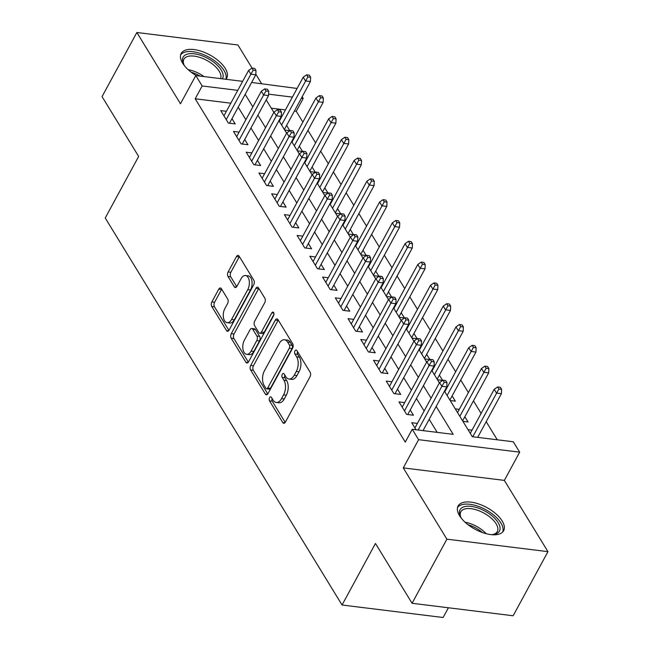<?xml version="1.0" encoding="UTF-8"?>
<svg xmlns="http://www.w3.org/2000/svg" width="650" height="650" viewBox="0 0 650 650"><rect width="100%" height="100%" fill="white"/><g stroke="black" fill="none" stroke-linecap="round" stroke-linejoin="round"><path stroke-width="0.97" d="M269.596 397.678A2.283 1.276 -83 0 0 269.514 400.863L282.791 422.565A3.258 1.82 -83 0 0 283.757 423.288A3.258 1.82 -83 0 0 285.407 422.094L310.009 376.781A3.258 1.82 -83 0 0 310.131 372.223L296.847 350.521A2.283 1.276 -83 0 0 296.173 350.017A2.283 1.276 -83 0 0 295.019 350.854A2.283 1.276 -83 0 0 294.938 354.047L296.652 356.85A10.424 5.834 -83 0 1 296.278 371.442L294.231 375.221A10.424 5.834 -83 0 1 288.949 379.031A10.424 5.834 -83 0 1 285.854 376.74L284.139 373.929A2.283 1.276 -83 0 0 283.465 373.433A2.283 1.276 -83 0 0 282.303 374.262A2.283 1.276 -83 0 0 282.222 377.455L283.944 380.266A10.424 5.834 -83 0 1 283.571 394.859L281.515 398.629A10.424 5.834 -83 0 1 276.242 402.447A10.424 5.834 -83 0 1 273.146 400.148L271.424 397.345A2.283 1.276 -83 0 0 270.749 396.841A2.283 1.276 -83 0 0 269.596 397.678M272.123 398.483A2.283 1.276 -83 0 0 272.244 401.204L285.22 422.402M297.546 351.658A2.283 1.276 -83 0 0 297.668 354.38L299.39 357.191L296.652 356.85M284.83 375.066A2.283 1.276 -83 0 0 284.96 377.796L286.674 380.599L283.944 380.266M225.908 79.276A25.894 12.342 28.5 0 0 226.696 78.146A25.894 12.342 28.5 0 0 225.249 68.429A25.894 12.342 28.5 0 0 201.793 51.407A25.894 12.342 28.5 0 0 181.188 53.438A25.894 12.342 28.5 0 0 182.634 63.164A25.894 12.342 28.5 0 0 196.235 75.611M459.566 515.726A25.894 12.342 28.5 0 0 483.015 532.748A25.894 12.342 28.5 0 0 503.628 530.717A25.894 12.342 28.5 0 0 502.174 520.991A25.894 12.342 28.5 0 0 478.725 503.977A25.894 12.342 28.5 0 0 458.112 506.001A25.894 12.342 28.5 0 0 459.566 515.726M221.382 288.706A3.258 1.82 -83 0 0 220.415 287.991A3.258 1.82 -83 0 0 218.766 289.185L211.859 301.901A3.258 1.82 -83 0 0 211.746 306.459L226.493 330.558A3.258 1.82 -83 0 0 227.459 331.273A3.258 1.82 -83 0 0 229.109 330.086L253.711 284.773A3.258 1.82 -83 0 0 253.825 280.207L239.078 256.108A3.258 1.82 -83 0 0 238.111 255.393A3.258 1.82 -83 0 0 236.462 256.588L228.126 271.944A3.258 1.82 -83 0 0 228.012 276.502L234.317 286.812A3.258 1.82 -83 0 0 235.284 287.527A3.258 1.82 -83 0 0 236.933 286.341L241.069 278.728A8.718 4.875 -83 0 1 245.481 275.535A8.718 4.875 -83 0 1 249.202 280.727A8.718 4.875 -83 0 1 247.756 289.648L231.562 319.483A8.718 4.875 -83 0 1 227.151 322.668A8.718 4.875 -83 0 1 223.429 317.476A8.718 4.875 -83 0 1 224.876 308.555L227.573 303.582A3.258 1.82 -83 0 0 227.687 299.024L221.382 288.706M230.807 103.188L195.187 98.784L202.15 85.962L195.788 75.554L242.661 81.347M412.076 603.281L446.891 539.167L547.95 551.655L513.142 615.769L412.076 603.281L375.473 543.457L342.054 605.012L105.235 217.994L138.653 156.439L102.05 96.614L136.857 32.5L180.464 103.764L195.788 75.554M547.95 551.655L504.343 480.391L403.284 467.894L446.891 539.167M403.284 467.894L418.6 439.684L412.23 429.284L453.204 434.346L436.15 406.477M195.187 98.784L405.267 442.106L412.23 429.284M250.729 365.414A3.258 1.82 -83 0 0 250.607 369.972L265.354 394.079A3.258 1.82 -83 0 0 266.321 394.794A3.258 1.82 -83 0 0 267.971 393.599L292.581 348.286A3.258 1.82 -83 0 0 292.695 343.728L277.948 319.629A3.258 1.82 -83 0 0 276.981 318.914A3.258 1.82 -83 0 0 275.332 320.101L250.729 365.414L253.459 365.755A3.258 1.82 -83 0 0 253.346 370.313L267.784 393.916M245.928 362.318L231.181 338.219A3.258 1.82 -83 0 1 231.294 333.653L255.897 288.34A3.258 1.82 -83 0 1 257.546 287.154A3.258 1.82 -83 0 1 258.513 287.869L264.826 298.179A3.258 1.82 -83 0 1 264.704 302.746L254.727 321.116A3.258 1.82 -83 0 0 254.613 325.683L258.798 332.524A3.258 1.82 -83 0 0 259.764 333.239A3.258 1.82 -83 0 0 261.414 332.044L271.806 312.918A2.283 1.276 -83 0 1 272.959 312.081A2.283 1.276 -83 0 1 273.934 313.438A2.283 1.276 -83 0 1 273.553 315.77L248.544 361.839A3.258 1.82 -83 0 1 246.894 363.033A3.258 1.82 -83 0 1 245.928 362.318L248.007 362.57M252.062 68.096L237.924 44.988L136.857 32.5M284.668 130.032L289.819 130.674L286.601 125.418M297.399 150.841L302.551 151.482L299.333 146.226M310.131 171.649L315.283 172.291L312.065 167.034M322.863 192.457L328.014 193.091L324.797 187.842M335.595 213.265L340.746 213.899L337.529 208.65M348.327 234.073L353.478 234.707L350.261 229.458M361.067 254.881L366.21 255.515L363.001 250.266M373.799 275.689L378.942 276.323L375.733 271.074M386.531 296.498L391.674 297.131L388.464 291.882M399.262 317.306L404.406 317.939L401.196 312.691M411.994 338.114L417.137 338.748L413.928 333.491M424.726 358.922L429.869 359.556L426.66 354.299M437.458 379.73L442.601 380.364L439.392 375.107M450.19 400.53L455.341 401.172L452.124 395.915M462.922 421.338L468.073 421.98L464.856 416.723M417.389 423.41L411.702 422.703L416.016 429.747M404.658 402.602L398.97 401.895L406.616 414.383L413.441 415.228L410.223 409.971M391.926 381.794L386.238 381.087L393.876 393.575L400.709 394.42L397.491 389.163M379.194 360.986L373.506 360.287L381.144 372.767L387.977 373.612L384.759 368.355M366.462 340.178L360.774 339.479L368.412 351.959L375.245 352.804L372.027 347.555M353.73 319.369L348.043 318.671L355.68 331.151L362.513 331.996L359.296 326.747M340.998 298.561L335.311 297.863L342.948 310.342L349.781 311.188L346.564 305.939M328.266 277.753L322.579 277.054L330.216 289.534L337.049 290.379L333.832 285.131M315.534 256.945L309.847 256.246L317.484 268.726L324.317 269.571L321.1 264.322M302.803 236.137L297.115 235.438L304.752 247.926L311.586 248.763L308.368 243.514M290.071 215.329L284.383 214.63L292.021 227.118L298.854 227.955L295.636 222.706M277.331 194.529L271.651 193.822L279.289 206.31L286.114 207.155L282.904 201.898M264.599 173.721L258.919 173.014L266.557 185.502L273.382 186.347L270.173 181.09M251.867 152.912L246.188 152.206L253.825 164.694L260.65 165.539L257.441 160.282M239.135 132.104L233.456 131.398L241.093 143.886L247.918 144.731L244.709 139.474M437.182 432.364L429.187 419.307M424.117 411.011L416.455 398.499M411.385 390.211L403.723 377.691M398.653 369.403L390.991 356.882M385.921 348.595L378.259 336.074M373.189 327.787L365.527 315.266M360.457 306.979L352.796 294.458M347.726 286.171L340.064 273.65M334.994 265.363L327.332 252.842M322.262 244.554L314.6 232.034M309.53 223.746L301.868 211.226M296.798 202.938L289.136 190.418M284.066 182.13L276.404 169.609M271.334 161.322L263.673 148.801M258.602 140.514L250.941 128.001M245.871 119.706L238.209 107.193M226.403 111.296L220.724 110.589L228.361 123.077L235.186 123.923L231.977 118.666M497.274 439.79L486.192 421.679M481.122 413.392L473.46 400.871M468.39 392.584L460.728 380.063M455.658 371.776L447.996 359.255M442.926 350.967L435.264 338.455M430.194 330.159L422.532 317.647M417.462 309.359L409.801 296.839M404.731 288.551L397.069 276.031M391.999 267.743L384.337 255.222M379.267 246.935L371.605 234.414M366.535 226.127L358.873 213.606M353.803 205.319L346.141 192.798M341.063 184.511L333.409 171.99M328.331 163.702L320.678 151.182M315.599 142.894L307.946 130.374M302.868 122.086L296.254 111.272L294.409 111.044M285.439 109.931L271.302 108.184M472.022 430.162L468.016 429.666M459.29 409.354L455.284 408.858M446.558 388.546L445.933 388.464M433.818 367.738L433.201 367.656M421.086 346.929L420.469 346.856M408.354 326.121L407.737 326.048M395.623 305.313L395.005 305.24M382.891 284.505L382.273 284.432M370.159 263.697L369.541 263.624M357.427 242.889L356.809 242.816M344.695 222.081L344.077 222.007M331.963 201.273L331.346 201.199M319.231 180.472L318.614 180.391M306.499 159.664L305.882 159.583M293.767 138.856L293.142 138.775M281.036 118.048L280.41 117.967M342.054 605.012L443.113 617.5L448.402 607.766M261.601 83.688L255.816 74.23M251.631 82.461L297.099 88.457M302.169 96.744L303.217 98.451L301.373 98.223M296.254 111.272L303.217 98.451M444.462 391.178L472.323 436.711L513.297 441.773L519.667 452.173L418.6 439.684M504.343 480.391L519.667 452.173M237.77 90.358L202.15 85.962M431.08 398.19L423.418 385.669M418.348 377.382L410.686 364.861M405.616 356.574L397.954 344.061M392.884 335.766L385.223 323.253M380.152 314.957L372.491 302.445M367.421 294.158L359.759 281.637M354.689 273.349L347.027 260.829M341.957 252.541L334.295 240.021M329.225 231.733L321.563 219.213M316.493 210.925L308.831 198.404M303.761 190.117L296.099 177.596M291.029 169.309L283.368 156.788M278.298 148.501L270.636 135.98M265.566 127.692L257.904 115.172M252.826 106.884L245.172 94.364M266.207 99.873L273.869 112.385M278.939 120.681L286.601 133.193M291.671 141.489L299.333 154.001M304.411 162.289L312.065 174.809M317.143 183.097L324.797 195.618M329.875 203.905L337.529 216.426M342.607 224.713L350.269 237.234M355.339 245.521L363.001 258.042M368.071 266.329L375.733 278.85M380.803 287.137L388.464 299.658M393.534 307.946L401.196 320.466M406.266 328.754L413.928 341.274M418.998 349.562L426.66 362.082M431.73 370.37L439.392 382.891M292.402 97.11L268.588 94.169M276.242 402.447L278.972 402.781A10.424 5.834 -83 0 0 284.253 398.97L281.515 398.629M286.674 380.599A10.424 5.834 -83 0 1 286.301 395.192L284.253 398.97M288.949 379.031L291.679 379.373A10.424 5.834 -83 0 0 296.961 375.554L294.231 375.221M299.39 357.191A10.424 5.834 -83 0 1 299.008 371.784L296.961 375.554M278.257 320.125A3.258 1.82 -83 0 0 278.062 320.442L253.459 365.755M265.899 388.302A2.283 1.276 -83 0 0 266.573 388.806A2.283 1.276 -83 0 0 267.727 387.969L289.323 348.197A2.283 1.276 -83 0 0 289.404 345.004L287.592 342.046A10.424 5.834 -83 0 0 284.497 339.755A10.424 5.834 -83 0 0 279.224 343.566L264.461 370.752A10.424 5.834 -83 0 0 264.087 385.344L265.899 388.302M266.573 388.806L269.303 389.147A2.283 1.276 -83 0 0 270.457 388.31L267.727 387.969M284.497 339.755L287.227 340.088A10.424 5.834 -83 0 1 290.322 342.379L292.134 345.345A2.283 1.276 -83 0 1 292.053 348.538L270.457 388.31M248.349 362.156L233.911 338.553L231.181 338.219M258.822 288.364A3.258 1.82 -83 0 0 258.627 288.681L234.024 333.994A3.258 1.82 -83 0 0 233.911 338.553M259.764 333.239L262.494 333.572A3.258 1.82 -83 0 0 264.144 332.386L273.967 314.308M244.376 340.186A8.718 4.875 -83 0 0 242.938 349.107A8.718 4.875 -83 0 0 246.651 354.307A8.718 4.875 -83 0 0 251.062 351.114L256.766 340.608A3.258 1.82 -83 0 0 256.888 336.042L252.696 329.201A3.258 1.82 -83 0 0 251.729 328.486A3.258 1.82 -83 0 0 250.079 329.68L244.376 340.186M246.651 354.307L249.381 354.64A8.718 4.875 -83 0 0 253.793 351.455L251.062 351.114M251.729 328.486L254.467 328.827A3.258 1.82 -83 0 1 255.434 329.542L259.618 336.383A3.258 1.82 -83 0 1 259.504 340.941L253.793 351.455M227.151 322.668L229.881 323.009A8.718 4.875 -83 0 0 234.293 319.816L231.562 319.483M245.481 275.535L248.211 275.876A8.718 4.875 -83 0 1 251.932 281.068A8.718 4.875 -83 0 1 250.486 289.989L234.293 319.816M239.387 256.612A3.258 1.82 -83 0 0 239.192 256.921L230.856 272.277A3.258 1.82 -83 0 0 230.742 276.835L236.746 286.65M221.682 289.209A3.258 1.82 -83 0 0 221.496 289.518L214.589 302.234A3.258 1.82 -83 0 0 214.476 306.792L228.914 330.395M501.613 389.374L500.337 387.294L497.608 386.953L498.875 389.033L501.613 389.374L501.402 393.673L496.486 393.063L494.195 389.317L470.275 433.363M498.875 389.033L472.761 436.759M501.402 393.673L477.677 437.369M494.195 389.317L497.608 386.953M423.044 430.617L446.769 386.921L441.854 386.311L418.129 430.016M444.251 382.281L446.981 382.623L445.705 380.543L442.975 380.201L444.251 382.281L441.854 386.311L439.562 382.566L414.919 427.96M446.769 386.921L446.981 382.623M442.975 380.201L439.562 382.566M461.573 518.529A22.409 10.684 -151.5 0 1 461.321 518.131A22.409 10.684 -151.5 0 1 460.444 516.514A22.409 10.684 -151.5 0 1 472.249 506.521A22.409 10.684 -151.5 0 1 498.192 522.689A22.409 10.684 -151.5 0 1 493.537 534.487A22.409 10.684 -151.5 0 1 491.238 534.641M492.643 534.584A20.751 9.888 28.5 0 0 497.291 531.594A20.751 9.888 28.5 0 0 496.129 523.803A20.751 9.888 28.5 0 0 477.336 510.169A20.751 9.888 28.5 0 0 460.826 511.794A20.751 9.888 28.5 0 0 460.85 517.327M502.686 532.009A25.732 12.269 28.5 0 0 500.923 523.031A25.732 12.269 28.5 0 0 478.335 506.366A25.732 12.269 28.5 0 0 457.543 507.496M184.641 65.967A22.409 10.684 -151.5 0 1 183.519 63.952A22.409 10.684 -151.5 0 1 186.168 54.543A22.409 10.684 -151.5 0 1 211.648 60.71A22.409 10.684 -151.5 0 1 222.349 78.837M220.561 78.618A20.751 9.888 28.5 0 0 209.625 62.075A20.751 9.888 28.5 0 0 186.704 56.81A20.751 9.888 28.5 0 0 183.901 59.231A20.751 9.888 28.5 0 0 183.926 64.764M225.818 79.267A25.732 12.269 28.5 0 0 211.794 58.898A25.732 12.269 28.5 0 0 183.698 52.569A25.732 12.269 28.5 0 0 180.619 54.933M488.881 368.566L487.606 366.486L484.876 366.145L486.143 368.225L488.881 368.566L488.67 372.864L483.754 372.255L481.463 368.509L457.543 412.555M486.143 368.225L459.834 416.301M488.67 372.864L462.621 420.843M481.463 368.509L484.876 366.145M476.141 347.758L474.874 345.678L472.144 345.337L473.411 347.417L476.141 347.758L475.938 352.056L471.023 351.447L468.731 347.701L444.811 391.747M473.411 347.417L447.102 395.493M475.938 352.056L449.889 400.034M468.731 347.701L472.144 345.337M463.409 326.95L462.142 324.87L459.412 324.529L460.679 326.609L463.409 326.95L463.206 331.248L458.291 330.639L455.999 326.893L432.079 370.939M460.679 326.609L434.371 374.684M463.206 331.248L437.149 379.234M455.999 326.893L459.412 324.529M450.677 306.142L449.41 304.062L446.68 303.721L447.948 305.801L450.677 306.142L450.474 310.44L445.559 309.831L443.267 306.093L419.348 350.131M447.948 305.801L421.639 353.876M450.474 310.44L424.418 358.426M443.267 306.093L446.68 303.721M407.753 414.521L434.038 366.113L429.122 365.503L404.479 410.898M431.519 361.473L434.249 361.814L432.973 359.734L430.243 359.393L431.519 361.473L429.122 365.503L426.831 361.757L402.188 407.152M434.038 366.113L434.249 361.814M430.243 359.393L426.831 361.757M395.021 393.713L421.306 345.304L416.39 344.695L391.747 390.089M418.787 340.665L421.517 341.006L420.241 338.926L417.511 338.585L418.787 340.665L416.39 344.695L414.099 340.957L389.456 386.344M421.306 345.304L421.517 341.006M417.511 338.585L414.099 340.957M382.289 372.905L408.574 324.496L403.658 323.895L379.015 369.281M406.055 319.857L408.785 320.198L407.509 318.118L404.779 317.777L406.055 319.857L403.658 323.895L401.367 320.149L376.724 365.536M408.574 324.496L408.785 320.198M404.779 317.777L401.367 320.149M369.558 352.105L395.842 303.688L390.926 303.087L366.283 348.473M393.323 299.049L396.053 299.39L394.777 297.31L392.048 296.969L393.323 299.049L390.926 303.087L388.635 299.341L363.992 344.727M395.842 303.688L396.053 299.39M392.048 296.969L388.635 299.341M437.946 285.334L436.678 283.254L433.94 282.912L435.216 284.993L437.946 285.334L437.743 289.632L432.827 289.031L430.527 285.285L406.616 329.331M435.216 284.993L408.907 333.076M437.743 289.632L411.686 337.618M430.527 285.285L433.94 282.912M356.826 331.297L383.11 282.88L378.194 282.279L353.551 327.665M380.591 278.249L383.321 278.582L382.046 276.502L379.316 276.161L380.591 278.249L378.194 282.279L375.903 278.533L351.26 323.919M383.11 282.88L383.321 278.582M379.316 276.161L375.903 278.533M425.214 264.526L423.946 262.446L421.208 262.104L422.484 264.184L425.214 264.526L425.011 268.824L420.095 268.223L417.796 264.477L393.884 308.523M422.484 264.184L396.175 312.268M425.011 268.824L398.954 316.81M417.796 264.477L421.208 262.104M344.094 310.489L370.378 262.08L365.463 261.471L340.819 306.857M367.859 257.441L370.589 257.774L369.314 255.694L366.584 255.352L367.859 257.441L365.463 261.471L363.171 257.725L338.528 303.111M370.378 262.08L370.589 257.774M366.584 255.352L363.171 257.725M412.482 243.717L411.214 241.637L408.476 241.296L409.752 243.384L412.482 243.717L412.279 248.016L407.355 247.414L405.064 243.669L381.152 287.714M409.752 243.384L383.443 291.46M412.279 248.016L386.222 296.002M405.064 243.669L408.476 241.296M331.362 289.681L357.646 241.272L352.731 240.662L328.088 286.049M355.119 236.632L357.858 236.966L356.582 234.886L353.852 234.553L355.119 236.632L352.731 240.662L350.439 236.917L325.796 282.303M357.646 241.272L357.858 236.966M353.852 234.553L350.439 236.917M399.75 222.909L398.474 220.829L395.744 220.496L397.02 222.576L399.75 222.909L399.547 227.216L394.623 226.606L392.332 222.861L368.42 266.906M397.02 222.576L370.711 270.652M399.547 227.216L373.49 275.194M392.332 222.861L395.744 220.496M318.63 268.873L344.914 220.464L339.999 219.854L315.356 265.241M342.387 215.824L345.126 216.158L343.85 214.078L341.12 213.744L342.387 215.824L339.999 219.854L337.707 216.109L313.064 261.495M344.914 220.464L345.126 216.158M341.12 213.744L337.707 216.109M387.018 202.101L385.743 200.021L383.012 199.688L384.288 201.768L387.018 202.101L386.807 206.407L381.891 205.798L379.6 202.053L355.688 246.098M384.288 201.768L357.979 249.844M386.807 206.407L360.758 254.386M379.6 202.053L383.012 199.688M305.898 248.064L332.183 199.656L327.267 199.046L302.624 244.432M329.656 195.016L332.394 195.349L331.118 193.269L328.388 192.936L329.656 195.016L327.267 199.046L324.976 195.301L300.332 240.687M332.183 199.656L332.394 195.349M328.388 192.936L324.976 195.301M374.286 181.293L373.011 179.213L370.281 178.88L371.556 180.96L374.286 181.293L374.075 185.599L369.159 184.99L366.868 181.244L342.956 225.29M371.556 180.96L345.248 229.036M374.075 185.599L348.026 233.578M366.868 181.244L370.281 178.88M293.166 227.256L319.451 178.847L314.535 178.238L289.892 223.632M316.924 174.208L319.662 174.541L318.386 172.461L315.656 172.128L316.924 174.208L314.535 178.238L312.244 174.493L287.592 219.887M319.451 178.847L319.662 174.541M315.656 172.128L312.244 174.493M361.554 160.485L360.279 158.405L357.549 158.072L358.824 160.152L361.554 160.485L361.343 164.791L356.428 164.182L354.136 160.436L330.224 204.482M358.824 160.152L332.516 208.227M361.343 164.791L335.294 212.769M354.136 160.436L357.549 158.072M280.434 206.448L306.719 158.039L301.803 157.43L277.152 202.824M304.192 153.4L306.922 153.733L305.654 151.653L302.924 151.32L304.192 153.4L301.803 157.43L299.512 153.684L274.861 199.079M306.719 158.039L306.922 153.733M302.924 151.32L299.512 153.684M348.822 139.677L347.547 137.597L344.817 137.264L346.092 139.344L348.822 139.677L348.611 143.983L343.696 143.374L341.404 139.628L317.493 183.674M346.092 139.344L319.784 187.419M348.611 143.983L322.562 191.961M341.404 139.628L344.817 137.264M267.702 185.64L293.987 137.231L289.071 136.622L264.42 182.016M291.46 132.592L294.19 132.933L292.923 130.845L290.192 130.512L291.46 132.592L289.071 136.622L286.78 132.876L262.129 178.271M293.987 137.231L294.19 132.933M290.192 130.512L286.78 132.876M336.091 118.869L334.815 116.789L332.085 116.456L333.361 118.536L336.091 118.869L335.879 123.175L330.964 122.566L328.673 118.82L304.761 162.866M333.361 118.536L307.052 166.611M335.879 123.175L309.831 171.153M328.673 118.82L332.085 116.456M254.971 164.832L281.255 116.423L276.339 115.814L251.688 161.208M278.728 111.784L281.458 112.125L280.191 110.045L277.452 109.704L278.728 111.784L276.339 115.814L274.048 112.068L249.397 157.463M281.255 116.423L281.458 112.125M277.452 109.704L274.048 112.068M323.359 98.069L322.083 95.981L319.353 95.647L320.629 97.728L323.359 98.069L323.148 102.367L318.232 101.757L315.941 98.012L292.029 142.058M320.629 97.728L294.32 145.803M323.148 102.367L297.099 150.345M315.941 98.012L319.353 95.647M242.239 144.024L268.523 95.615L263.608 95.006L238.956 140.4M265.996 90.976L268.726 91.317L267.459 89.237L264.721 88.896L265.996 90.976L263.608 95.006L261.308 91.26L236.665 136.654M268.523 95.615L268.726 91.317M264.721 88.896L261.308 91.26M310.627 77.261L309.351 75.181L306.621 74.839L307.897 76.919L310.627 77.261L310.416 81.559L305.5 80.949L303.209 77.204L279.297 121.249M307.897 76.919L281.588 124.995M310.416 81.559L284.367 129.537M303.209 77.204L306.621 74.839M229.507 123.216L255.791 74.807L250.876 74.197L226.224 119.592M253.264 70.168L255.994 70.509L254.727 68.429L251.989 68.087L253.264 70.168L250.876 74.197L248.576 70.452L223.933 115.846M255.791 74.807L255.994 70.509M251.989 68.087L248.576 70.452M272.244 401.204L269.514 400.863M297.668 354.38L294.938 354.047M284.96 377.796L282.222 377.455M286.301 395.192L283.571 394.859M299.008 371.784L296.278 371.442M284.871 422.825L282.791 422.565M278.062 320.442L275.332 320.101M267.434 394.331L265.354 394.079M253.346 370.313L250.607 369.972M292.053 348.538L289.323 348.197M292.134 345.345L289.404 345.004M290.322 342.379L287.592 342.046M234.024 333.994L231.294 333.653M258.627 288.681L255.897 288.34M264.144 332.386L261.414 332.044M273.877 313.17L271.806 312.918M259.504 340.941L256.766 340.608M259.618 336.383L256.888 336.042M255.434 329.542L252.696 329.201M250.486 289.989L247.756 289.648M236.397 287.072L234.317 286.812M230.742 276.835L228.012 276.502M230.856 272.277L228.126 271.944M239.192 256.921L236.462 256.588M228.572 330.817L226.493 330.558M214.476 306.792L211.746 306.459M214.589 302.234L211.859 301.901M221.496 289.518L218.766 289.185M465.091 522.234A20.751 9.888 -151.5 0 1 486.208 533.699M482.479 532.561A20.069 9.563 28.5 0 0 468.081 524.737M188.167 69.672A20.751 9.888 -151.5 0 1 204.043 76.578M200.037 76.082A20.069 9.563 28.5 0 0 191.157 72.174"/></g></svg>
